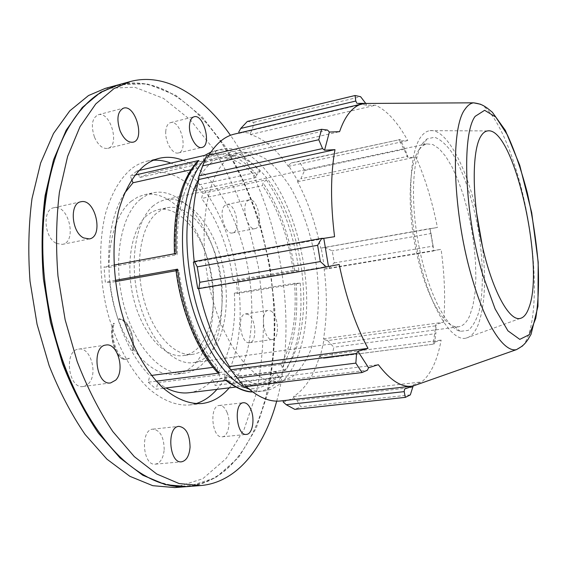 <?xml version="1.0" encoding="UTF-8"?>
<svg xmlns="http://www.w3.org/2000/svg" width="567" height="567" viewBox="0 0 567 567"><rect width="100%" height="100%" fill="white"/><g stroke="black" fill="none" stroke-linecap="round" stroke-linejoin="round"><path stroke-width="0.43" stroke-dasharray="2.83 2.13" d="M113.357 323.778L114.428 323.828L113.761 323.197L113.357 323.778C108.233 333.559 115.08 357.167 123.578 359.202L126.732 359.301L128.319 358.5L129.106 358.826L124.216 359.57C115.491 357.493 108.467 333.183 113.761 323.197M129.106 358.826L129.212 358.188L128.319 358.5M129.212 358.188L127.752 358.904C118.978 362.667 108.517 335.43 114.428 323.828M119.233 318.689L118.85 319.32C126.576 318.619 134.847 338.159 132.26 350.64L133.061 351.008L133.202 350.42C134.344 337.67 131.253 327.754 123.932 320.674L119.233 318.689L123.507 320.157C130.219 324.608 135.187 340.717 133.061 351.008M119.871 319.256L118.85 319.32M132.26 350.64L133.202 350.42M115.505 281.579L110.019 282.564C114.428 320.121 130.353 356.494 149.808 375.666L151.488 375.446M213.029 367.338L217.565 366.743L217.005 371.98M175.933 269.828L178.825 270.239C183.588 309.008 199.102 346.742 217.565 366.743M178.825 270.239L176.046 270.735M165.77 131.19C164.777 141.509 172.588 154.841 178.343 152.948C188.641 151.254 180.533 119.495 170.554 122.621C167.804 123.464 166.216 126.321 165.77 131.19M224.766 205.566C218.125 211.023 224.993 235.234 232.47 232.945C241.599 231.832 235.588 202.058 226.708 204.496L224.766 205.566M247.382 200.931L249.267 199.868C257.879 197.479 263.917 227.558 255.058 228.614C247.807 230.875 240.968 206.381 247.382 200.931M248.176 314.451L245.525 313.891C236.396 314.487 240.699 344.729 249.636 342.688C257.347 342.27 256.05 318.172 248.176 314.451M270.863 310.964C278.532 314.77 279.963 339.094 272.479 339.477C263.804 341.483 259.424 310.936 268.283 310.383L270.863 310.964M227.105 412.542C225.035 407.701 222.455 405.341 219.358 405.476C208.961 405.759 211.902 438.667 222.214 436.817C228.324 436.611 231.187 421.947 227.105 412.542M164.189 449.681C163.976 437.037 160.206 430.19 152.892 429.141C140.113 429.481 142.622 466.223 155.365 464.153C160.39 463.069 163.331 458.242 164.189 449.681M88.388 383.746C98.389 374.433 90.614 346.508 78.657 349.116C63.504 350.293 68.267 389.494 83.25 386.503L88.388 383.746M56.487 243.413L62.306 244.391C77.509 242.123 68.706 203.716 53.851 207.756C42.078 209.301 44.134 237.963 56.487 243.413M94.519 137.285C98.226 145.315 102.62 149.008 107.702 148.37C120.346 146.08 110.522 110.841 98.24 114.747C91.982 118.028 90.741 125.541 94.519 137.285M210.931 152.119L215.793 150.546C231.031 147.81 245.773 154.841 260.019 171.631L256.731 174.707L256.164 177.464C242.853 162.098 229.132 155.684 214.999 158.214L204.758 162.757L203.404 159.171L203.957 155.911L205.162 155.259M266.341 179.845C283.032 204.623 293.876 234.795 298.866 270.353L293.16 270.388C288.433 237.049 278.22 208.805 262.535 185.65L263.081 182.9L266.341 179.845L202.802 193.354L201.576 198.471L262.535 185.65M300.241 283.195C302.913 318.718 298.207 347.677 286.129 370.06L284.45 369.826L282.954 368.805L281.055 364.531C292.444 343.659 296.938 316.584 294.535 283.294L300.241 283.195L237.559 293.465L234.341 293.174L294.535 283.294M226.885 380.365L224.723 379.493L224.433 377.579L225.134 374.071C235.27 382.371 245.036 385.943 254.42 384.795C262.712 383.661 269.949 379.28 276.129 371.661L278.064 375.971L279.574 377.005L281.267 377.246L215.091 385.411L212.774 379.656L276.129 371.661M197.351 161.638L197.203 164.43L198.57 168.052C183.035 185.232 175.968 214.099 177.393 254.64L174.494 254.151L176.117 253.435M260.019 171.631L196.104 185.487L202.802 193.354M256.164 177.464L194.85 190.625L196.104 185.487M298.866 270.353L236.326 280.956L237.559 293.465M293.16 270.388L233.101 280.601L236.326 280.956M286.129 370.06L220.513 378.345L215.091 385.411M281.055 364.531L218.224 372.632L220.513 378.345M156.294 381.173L148.2 382.215L149.808 375.666M163.388 388.303L156.244 389.196L148.2 382.215M225.134 374.071L157.803 382.682L156.244 389.196M114.002 265.058L104.03 266.922L108.765 267.44L177.393 254.64M115.349 280.339L105.285 282.146L104.03 266.922M110.019 282.564L105.285 282.146M249.041 389.068C254.207 390.939 259.19 391.584 263.995 391.01C290.694 387.403 307.016 347.387 306.704 300.021C306.378 252.506 290.276 199.853 265.831 170.369C251.663 153.508 237.027 146.428 221.91 149.128C215.885 150.51 210.286 153.855 205.112 159.164M229.103 367.614C240.989 379.663 252.492 385.021 263.62 383.682C288.646 380.244 304.047 342.553 303.678 297.753C303.295 252.832 287.908 203.092 264.782 175.614C251.585 160.156 238.005 153.664 224.036 156.159C219.408 157.208 215.035 159.49 210.91 163.005C206.31 166.96 202.242 172.389 198.705 179.3M138.986 170.469L137.122 170.901L139.758 177.471L204.758 162.757M134.989 175.075L130.346 176.139L137.122 170.901M198.57 168.052L190.973 169.76M124.485 193.283C113.06 211.526 107.815 236.248 108.765 267.44M157.803 382.682L166.074 387.963M189.109 392.725C198.067 391.513 205.956 387.155 212.774 379.656M218.224 372.632C230.932 352.135 236.304 325.649 234.341 293.174M233.101 280.601C228.607 248.112 218.097 220.733 201.576 198.471M194.85 190.625C180.76 175.933 166.096 169.994 150.85 172.807L139.758 177.471M153.459 160.227L147.08 161.141C141.764 162.375 136.69 164.806 131.863 168.427C120.402 177.875 111.649 192.808 105.597 213.235C98.637 241.244 99.019 276.703 107.014 310.277C115.732 343.524 131.232 371.966 149.078 388.912C162.835 400.529 176.309 405.887 189.498 404.98L195.821 403.683M216.955 389.345L219.457 386.276C263.449 331.61 232.598 185.331 170.901 163.133M131.742 179.604L130.346 176.139M243.101 385.347L367.402 370.208M283.273 402.067L293.855 397.921L296.973 400.422L300.786 406.858L294.769 409.353M410.324 394.887L300.786 406.858M296.973 400.422L412.974 387.403M327.62 340.611L333.857 347.238L331.674 357.274L323.651 358.365L320.178 356.877L324.111 339.498L327.62 340.611L436.066 325.77L435.846 333.616L333.857 347.238M331.674 357.274L433.471 344.162L323.651 358.365M434.393 343.985L435.846 333.616M324.572 247.283L332.262 250.862L334.261 262.918L328.123 268.694L324.693 269.027L321.213 248.041L429.97 228.558L431.005 233.519L332.262 250.862M334.261 262.918L433.11 246.092L433.72 250.94L328.123 268.694M433.11 246.092L431.005 233.519M291.318 162.899L299.263 161.496L304.585 170.49L300.836 178.782L297.873 180.93L288.518 165.401L291.318 162.899L400.196 139.539L299.263 161.496M304.585 170.49L404.973 149.093L407.716 156.357L300.836 178.782M404.973 149.093L400.196 139.539M247.332 121.451L253.867 122.281L252.358 129.779L250.224 133.153L238.806 131.934M253.867 122.281L360.605 96.702M365.538 103.017L252.358 129.779M206.508 155.719L204.063 161.999M198.606 288.603L197.706 288.539M193.382 262.117L194.261 262.16L194.205 261.628M204.574 160.908L205.282 162.105L209.003 155.145M234.412 134.095L239.104 133.373L239.026 133.004M250.224 133.153L250.394 134.549C263.988 138.717 276.625 149.334 288.298 166.4L288.518 165.401M297.873 180.93L297.569 181.759C307.938 201.462 315.642 223.611 320.695 248.211L321.213 248.041M324.693 269.027L324.133 268.999C327.287 293.869 327.088 317.13 323.544 338.775L324.111 339.498M320.178 356.877L319.639 355.97C313.983 375.446 305.287 388.969 293.571 396.531L293.855 397.921M283.103 400.685L280.842 400.947M246.213 386.581L241.28 381.634L240.982 382.98M227.204 159.334C205.637 177.358 197.011 236.148 210.697 291.998C224.199 347.94 255.674 385.432 279.914 381.704L292.324 376.821C299.709 370.499 305.84 361.548 310.702 349.959C319.249 325.061 320.638 291.218 315.124 257.517C310.234 231.875 302.346 209.032 291.459 188.974C283.869 176.784 275.661 167.017 266.844 159.667C257.836 153.983 248.899 151.602 240.039 152.516C235.511 153.544 231.23 155.812 227.204 159.334M327.513 130.063L205.8 157.888M205.282 162.105L339.576 131.664M419.24 149.362L422.925 145.577L426.696 143.883L432.812 144.528L439.248 148.823L445.733 156.435L452.027 166.939L457.909 179.874L463.204 194.708L467.732 210.91L471.361 227.92L473.984 245.192L475.5 262.152L475.855 278.241L475.011 292.884L472.956 305.535L469.731 315.656C466.811 322.347 463.069 326.06 458.519 326.79L454.394 326.464C441.041 323.126 423.925 289.95 415.476 247.545C406.95 205.169 409.083 162.935 419.24 149.362M422.982 142.927C412.294 157.123 410.076 202.128 419.176 247.41C428.191 292.721 446.335 327.995 460.326 331.355L468.158 330.391C472.743 326.656 476.408 320.142 479.158 310.851C483.807 290.382 483.282 259.962 478.151 229.153C472.573 198.422 462.8 169.611 451.509 151.913C445.782 144.096 440.134 139.206 434.556 137.235L426.852 138.979L422.982 142.927M476.351 211.47C466.166 166.018 446.13 128.376 429.999 130.651C426.724 131.062 423.755 133.054 421.083 136.633C408.814 152.346 407.021 205.963 418.687 256.872C430.24 307.86 451.665 342.043 466.095 338.13C470.936 336.933 474.898 332.623 477.974 325.21C484.842 306.641 486.323 280.374 482.432 246.404M153.423 205.637C135.832 220.031 128.688 262.131 138.894 300.871C148.944 339.69 173.537 365.743 193.538 362.604C200.505 361.562 206.579 357.876 211.76 351.54C227.608 331.929 230.684 290.949 220.223 256.008C209.868 221.045 186.493 195.317 165.188 199.669L159.121 201.824L153.423 205.637M409.091 387.431L413.244 384.873L421.72 381.903C430.927 374.263 437.405 360.328 441.154 340.101L433.401 342.482L435.959 324.395L443.578 322.226C445.52 299.702 444.691 275.399 441.091 249.317L433.649 250.742L429.956 228.692L437.426 227.473C432.316 201.597 425.144 178.123 415.916 157.052L408.049 157.619L399.7 140.956L407.751 140.545C397.559 122.118 386.814 110.338 375.524 105.207L366.608 105.278L357.848 103.385M366.608 105.278L365.694 103.343M250.394 134.549L375.524 105.207M288.298 166.4L407.751 140.545M399.225 139.411L399.7 140.956M408.049 157.619L407.716 156.357M297.569 181.759L415.916 157.052M320.695 248.211L437.426 227.473M324.133 268.999L441.091 249.317M323.544 338.775L443.578 322.226M436.066 325.77L435.959 324.395M433.401 342.482L433.471 344.162M319.639 355.97L441.154 340.101M293.571 396.531L421.72 381.903M413.123 386.014L413.244 384.873M283.096 400.6L413.364 385.9M241.28 381.634L378.331 364.694M198.535 288.27L339.179 264.477M194.261 262.16L334.573 236.687M239.104 133.373L365.722 103.456M156.485 213.291C140.729 226.495 134.514 264.371 143.72 299.036C152.792 333.772 174.842 357.167 192.872 354.29C199.003 353.361 204.375 350.123 208.982 344.587C223.32 327.159 226.24 290.198 216.835 258.609C207.522 226.991 186.451 203.858 167.371 207.713L161.744 209.712L156.485 213.291M147.186 215.226C131.246 228.423 124.889 266.157 134.095 300.659C143.16 335.232 165.366 358.479 183.58 355.58C189.782 354.644 195.211 351.412 199.882 345.884C214.411 328.499 217.452 291.658 208.025 260.203C198.698 228.728 177.471 205.743 158.193 209.634L152.509 211.647L147.186 215.226M140.687 199.095C120.799 214.751 112.379 261.366 123.684 304.479C134.826 347.677 162.445 376.538 184.863 373.086C192.879 371.917 199.839 367.699 205.757 360.449C223.483 338.407 226.843 293.139 215.191 254.675C203.652 216.204 177.521 187.755 153.487 192.73L146.896 195.055L140.687 199.095M131.445 201.094C111.345 216.75 102.74 263.187 114.045 306.095C125.179 349.081 152.977 377.771 175.621 374.291C183.715 373.114 190.76 368.904 196.749 361.668C214.709 339.676 218.217 294.557 206.537 256.263C194.984 217.948 168.654 189.683 144.379 194.715L137.724 197.054L131.445 201.094M174.735 487.577L202.766 478.754L226.162 458.505L244.122 429.297L256.305 393.519C261.614 367.196 263.96 339.598 263.329 310.716L258.488 267.369L248.403 224.929C239.239 197.536 227.714 172.347 213.83 149.369L190.278 119.807L163.509 98.382L134.648 87.226L105.285 88.381M187.578 486.578C204.878 484.735 219.911 476.982 232.668 463.317C270.565 421.777 282.075 341.15 269.056 265.533C255.774 189.952 217.707 117.95 168.009 91.656C151.382 83.101 134.613 80.875 117.709 84.993M89.784 418.659C100.919 436.434 112.861 450.808 125.598 461.779C165.429 496.21 206.36 491.589 232.98 462.8C270.764 421.401 282.246 340.958 269.254 265.498C255.993 190.08 218.019 118.241 168.477 92.038C145.79 80.287 123.436 80.493 101.394 92.648C88.658 100.21 77.445 112.415 67.749 129.262C59.464 143.89 53.078 161.453 48.599 181.943M188.06 486.543L215.687 477.705L238.686 457.385L256.284 428.057L268.17 392.123C273.308 365.687 275.519 337.967 274.797 308.951L269.878 265.384L259.792 222.725C250.671 195.168 239.231 169.816 225.468 146.676L202.15 116.866L175.671 95.206L147.158 83.845L118.177 84.859M276.717 401.124C299.27 319.101 279.396 204.9 230.471 135.315M229.231 387.856L231.683 384.773C274.86 329.93 243.973 182.928 183.042 160.348M256.731 174.707C238.905 154.139 221.13 148.965 203.404 159.171M294.734 270.615C289.872 236.12 279.325 206.884 263.081 182.9M282.224 367.636C294.011 345.976 298.639 317.924 296.102 283.479M224.433 377.579C245.284 393.307 262.911 392.378 277.32 374.794M281.267 377.246C274.626 385.695 266.795 390.528 257.758 391.747L252.648 391.91M176.5 269.97C181.405 310.333 197.614 349.641 216.835 370.272M197.203 164.43C180.958 182.113 173.58 212.072 175.068 254.314M522.71 345.849C536.403 330.2 537.729 275.002 528.21 220.471C518.755 165.925 498.875 114.399 480.696 104.271M127.752 358.904L126.732 359.301M124.216 359.57L123.578 359.202M123.507 320.157L123.932 320.674M178.343 152.948L201.895 147.441M170.554 122.621L194.112 116.759M232.47 232.945L255.058 228.614M226.708 204.496L249.267 199.868M245.525 313.891L268.283 310.383M249.636 342.688L272.479 339.477M219.358 405.476L243.47 402.726M222.214 436.817L246.461 434.4M152.892 429.141L178.91 426.37M155.365 464.153L181.553 461.807M78.657 349.116L105.944 345.041M83.25 386.503L110.664 382.916M62.306 244.391L89.31 238.934M53.851 207.756L80.819 201.795M107.702 148.37L133.032 142.189M98.24 114.747L123.585 108.12M203.957 155.911L204.786 155.344M210.959 152.076L221.91 149.128M224.723 379.493L225.914 380.485M252.691 391.939L263.995 391.01M174.473 253.74L174.494 254.151M235.737 387.063L254.42 384.795M150.85 172.807L214.999 158.214M422.925 145.577L426.852 138.979M454.394 326.464L460.326 331.355M426.696 143.883L165.188 199.669M458.519 326.79L193.538 362.604M192.872 354.29L183.58 355.58M158.193 209.634L167.371 207.713M184.863 373.086L175.621 374.291M144.379 194.715L153.487 192.73M168.477 92.038L168.009 91.656M232.98 462.8L232.668 463.317M125.598 461.779L125.945 462.289M67.749 129.262L67.898 128.666M202.199 403.513L189.498 404.98M147.08 161.141L159.533 158.236M263.62 383.682L279.914 381.704M224.036 156.159L240.039 152.516M520.095 318.456L466.095 338.13M429.999 130.651L487.471 130.927"/><path stroke-width="0.85" d="M151.488 375.446L213.029 367.338M176.046 270.735L115.505 281.579M189.513 125.364C189.91 120.452 191.448 117.589 194.112 116.759C203.801 113.698 211.902 145.818 201.895 147.441C196.302 149.298 188.613 135.775 189.513 125.364M251.053 409.898C255.079 419.417 252.4 434.223 246.461 434.4C236.446 436.236 233.363 402.967 243.47 402.726C246.482 402.613 249.005 405.001 251.053 409.898M190.058 447.193C189.279 455.854 186.444 460.723 181.553 461.807C169.136 463.856 166.45 426.66 178.91 426.37C186.047 427.461 189.761 434.4 190.058 447.193M115.675 380.152L110.664 382.916C96.043 385.879 91.138 346.146 105.944 345.041C117.61 342.468 125.378 370.775 115.675 380.152M83.618 237.906C71.506 232.3 69.316 203.262 80.819 201.795C95.313 197.826 104.158 236.744 89.31 238.934L83.618 237.906M120.098 130.871C116.334 118.957 117.497 111.38 123.585 108.12C135.541 104.293 145.35 139.985 133.032 142.189C128.078 142.792 123.769 139.014 120.098 130.871M217.005 371.98L219.287 373.058C199.428 351.831 182.602 311.028 177.556 269.155L175.933 269.828C180.923 310.844 197.302 350.682 216.998 371.98M114.002 265.058L176.117 253.435C174.544 209.592 182.156 178.612 198.96 160.482L197.351 161.638C180.519 180.349 172.892 211.044 174.473 253.74M219.287 373.058L156.294 381.173M252.648 391.91C244.271 391.478 235.681 387.63 226.885 380.365L163.388 388.303M177.556 269.155L115.349 280.339M205.112 159.164C185.31 179.144 176.535 231.492 186.77 284.4C196.905 337.337 223.915 380.322 249.041 389.068M198.705 179.3C173.516 222.689 190.959 331.582 229.103 367.614M210.931 152.119L205.162 155.259L138.986 170.469M198.96 160.482L134.989 175.075M190.973 169.76L133.025 182.772L124.485 193.283M166.074 387.963C174.012 392.052 181.695 393.64 189.109 392.725L235.737 387.063M195.821 403.683C203.759 401.245 210.811 396.461 216.955 389.345M170.901 163.133C165.075 160.9 159.263 159.929 153.459 160.227M133.025 182.772L131.742 179.604M243.101 385.347L229.061 367.728L243.101 385.347M237.516 377.976L355.842 363.128L356.572 353.468L230.918 369.755M355.842 363.128L362.008 372.554L244.412 386.793M194.205 261.628C190.838 230.167 192.39 202.788 198.854 179.498L334.984 149.638C330.554 174.019 330.419 203.036 334.573 236.687L323.8 238.353L328.463 266.483L339.179 264.477C346.146 297.845 355.75 325.812 368.004 348.372L357.933 351.292L368.543 367.756L367.402 370.208L362.008 372.554M368.543 367.756L378.331 364.694C390.188 380.223 401.259 387.396 411.536 386.198L413.364 385.9L404.611 388.976L404.186 391.634L405.355 397.361L294.769 409.353L286.215 404.71L283.273 402.067L283.103 400.685M404.186 391.634L286.215 404.71M405.355 397.361L410.324 394.887L413.123 386.014M239.026 133.004L238.806 131.934L240.727 128.461L247.332 121.451L355.055 95.518L360.605 96.702L365.694 103.343M240.727 128.461L355.764 101.046L355.055 95.518M204.063 161.999L198.06 178.477L206.508 155.719L321.631 129.297L327.513 130.063L329.384 132.047L324.565 150.234L334.984 149.638M229.061 367.728L229.493 366.537C215.751 345.707 205.452 319.731 198.606 288.603M193.382 262.117L197.706 288.539L198.819 288.617L199.782 282.288L197.259 266.851L194.389 261.515L193.382 262.117M198.854 179.498L198.06 178.477M209.003 155.145C216.275 143.366 224.745 136.349 234.412 134.095L362.412 103.832C358.464 104.76 354.765 107 351.299 110.572C346.713 115.321 342.808 122.352 339.576 131.664L329.384 132.047M411.536 386.198L280.842 400.947C269.807 402.216 258.268 397.432 246.213 386.581M197.259 266.851L317.633 245.291L321.723 238.36L194.389 261.515M317.633 245.291L320.327 261.571L199.782 282.288M198.819 288.617L326.479 267.05L320.327 261.571M482.432 246.404L476.351 211.47M321.631 129.297L318.782 139.737L202.745 165.869M199.145 175.841L322.566 148.568L318.782 139.737M322.566 148.568L324.565 150.234M357.848 103.385L366.232 103.336L362.412 103.832M404.611 388.976L409.091 387.431M480.809 136.328C471.864 150.538 471.864 198.422 481.907 244.065C491.88 289.787 509.01 321.227 520.095 318.456C523.816 317.619 526.793 313.941 529.025 307.413C545.248 265.434 513.461 125.754 487.471 130.927C484.976 131.303 482.758 133.103 480.809 136.328M357.933 351.292L356.572 353.468M229.493 366.537L368.004 348.372M326.479 267.05L328.463 266.483M323.8 238.353L321.723 238.36M365.722 103.456L366.232 103.336M355.764 101.046L357.019 103.392M117.709 84.993L105.285 88.381L88.516 95.54L69.791 110.849L53.511 133.486L40.633 163.034L32.014 198.549C28.57 224.752 27.911 252.322 30.03 281.253L37.075 324.338L49.123 365.587C59.4 391.513 71.399 414.484 85.121 434.492L106.965 459.192L129.864 476.308L152.757 485.678L174.735 487.577L187.578 486.578M117.249 85.114L100.699 92.23L82.229 107.532L66.19 130.219L53.532 159.873L45.112 195.558C41.781 221.91 41.207 249.636 43.383 278.751L50.484 322.127L62.533 363.667C72.774 389.777 84.717 412.911 98.353 433.075L120.034 457.959L142.728 475.21L165.38 484.672L187.096 486.614M48.599 181.943C32.085 253.555 50.052 356.834 89.784 418.659M230.471 135.315C202.943 95.943 165.642 72.016 130.29 81.549L118.177 84.859L101.642 91.967C88.877 99.537 77.629 111.77 67.898 128.666C45.098 168.697 36.189 236.311 47.94 303.997C59.741 371.683 90.961 432.316 125.945 462.289C147.406 480.178 168.115 488.265 188.06 486.543L200.576 485.565C237.07 482.602 264.102 447.476 276.717 401.124M130.29 81.549L113.974 88.615L95.788 103.91L80.025 126.654L67.615 156.428L59.407 192.298C56.197 218.798 55.722 246.709 57.969 276.03L65.127 319.717L77.176 361.562C87.389 387.878 99.26 411.203 112.798 431.522L134.301 456.619L156.761 474.019L179.151 483.573L200.576 485.565M183.042 160.348C175.111 157.208 167.279 156.506 159.533 158.236C154.288 159.455 149.291 161.871 144.535 165.493C133.252 174.941 124.655 189.917 118.744 210.435C111.954 238.579 112.45 274.251 120.459 308.051C129.17 341.518 144.578 370.173 162.254 387.261C175.876 398.977 189.194 404.391 202.199 403.513C212.554 402.138 221.569 396.921 229.231 387.856M475.174 116.334L484.636 110.296L495.792 117.078L507.345 134.847C514.864 151.276 521.527 170.624 527.331 192.893C532.42 215.97 535.992 238.962 538.048 261.869C539.111 283.876 538.338 302.721 535.73 318.413L529.316 334.672L519.783 339.378L507.933 330.823L495.09 308.852L482.956 275.427C464.493 214.858 461.488 134.088 475.174 116.334M480.696 104.271L473.53 102.818C470.468 103.3 467.697 105.349 465.209 108.977C449.837 127.625 452.672 215.481 472.991 281.189C486.429 326.528 504.375 352.596 516.473 349.626L522.71 345.849M204.786 155.344L210.959 152.076M225.914 380.485C236.73 388.43 245.66 392.244 252.691 391.939M404.866 388.919L516.473 349.626C524.482 345.289 525.644 342.553 527.884 339.64L531.052 334.296L537.955 306.35L538.203 262.138L531.69 212.597L519.712 165.203L505.417 130.488L492.312 112.202L486.961 107.886C483.701 105.831 481.837 103.952 473.53 102.818L364.475 103.463"/></g></svg>
